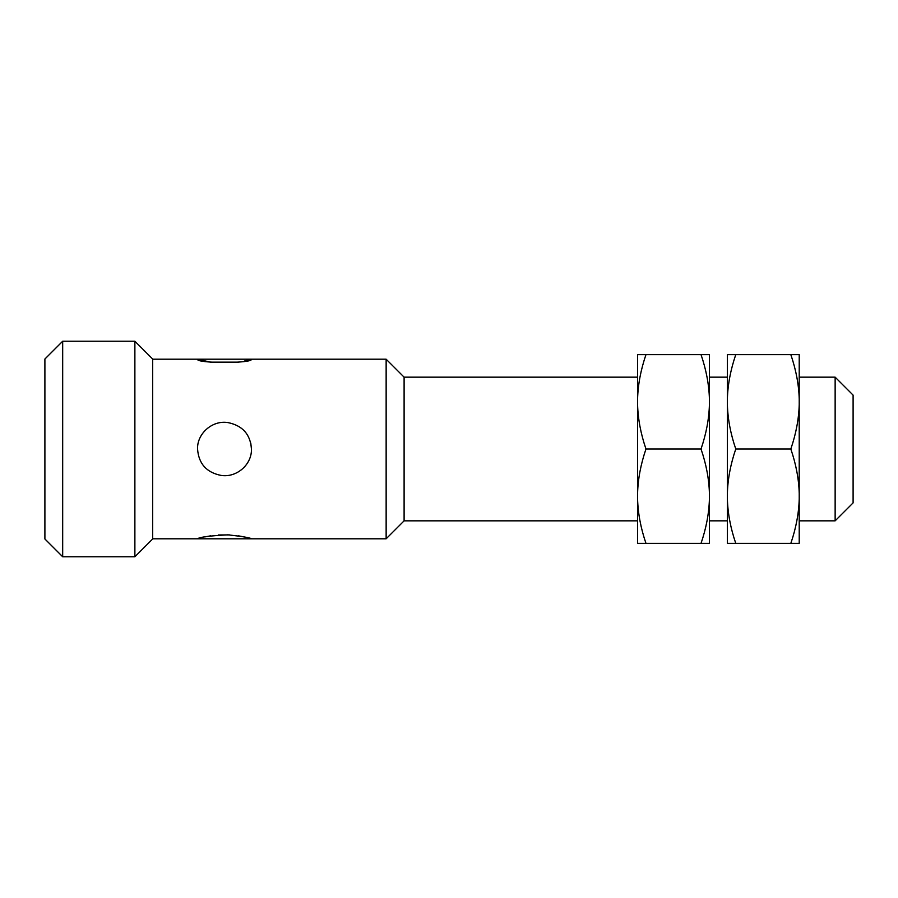 <?xml version="1.0" encoding="UTF-8"?>
<svg xmlns="http://www.w3.org/2000/svg" width="898" height="898" viewBox="0 0 898 898"><rect width="100%" height="100%" fill="white"/><g stroke="black" fill="none" stroke-linecap="round" stroke-linejoin="round"><path stroke-width="1.35" d="M853.1 449L853.1 395.12L835.14 377.16L835.14 520.84L853.1 502.88L853.1 449M637.58 377.16L404.1 377.16L404.1 520.84L386.14 538.8L386.14 359.2L152.66 359.2L152.66 538.8L386.14 538.8M197.56 449C198.626 463.682 206.473 472.483 221.11 475.424C236.668 477.859 251.968 464.58 251.44 449C250.441 434.419 242.617 425.618 227.98 422.588C212.242 419.961 196.954 433.779 197.56 449M251.44 538.8C250.441 537.801 242.617 536.476 227.98 534.826C209.661 535.803 199.524 537.127 197.56 538.8L197.56 538.8M204.789 536.925L210.514 535.848M218.382 534.972L229.551 534.905M238.565 535.859L244.301 536.948M250.778 443.04L251.44 449M238.565 362.141L210.525 362.152L197.56 359.2C195.528 363.533 253.191 363.623 251.44 359.2L244.301 361.063M152.66 538.98L152.66 359.02L134.88 341.24L134.88 556.76L152.66 538.98M134.88 341.24L62.68 341.24L62.68 556.76L134.88 556.76M62.68 556.76L44.9 538.98L44.9 359.02L62.68 341.24M637.58 404.56L637.58 354.62L701.024 354.62C706.243 369.897 709.038 384.714 709.42 399.06L709.42 404.56C709.016 419.007 706.221 433.824 701.024 449L645.976 449C640.757 464.277 637.962 479.094 637.58 493.44L637.58 404.56C637.984 419.007 640.779 433.824 645.976 449M645.976 354.62C640.757 369.897 637.962 384.714 637.58 399.06M701.024 543.38L709.42 543.38L709.42 498.94C709.016 513.387 706.221 528.204 701.024 543.38L637.58 543.38L637.58 498.94C637.984 513.387 640.779 528.204 645.976 543.38M701.024 354.62L709.42 354.62L709.42 399.06M701.024 449C706.243 464.277 709.038 479.094 709.42 493.44L709.42 498.94M709.42 404.56L709.42 493.44M637.58 498.94L637.58 493.44M727.38 404.56L727.38 354.62L790.824 354.62C796.043 369.897 798.838 384.714 799.22 399.06L799.22 404.56C798.816 419.007 796.021 433.824 790.824 449L735.776 449C730.557 464.277 727.762 479.094 727.38 493.44L727.38 404.56C727.784 419.007 730.579 433.824 735.776 449M735.776 354.62C730.557 369.897 727.762 384.714 727.38 399.06M790.824 543.38L799.22 543.38L799.22 498.94C798.816 513.387 796.021 528.204 790.824 543.38L727.38 543.38L727.38 498.94C727.784 513.387 730.579 528.204 735.776 543.38M790.824 354.62L799.22 354.62L799.22 399.06M790.824 449C796.043 464.277 798.838 479.094 799.22 493.44L799.22 498.94M799.22 404.56L799.22 493.44M727.38 498.94L727.38 493.44M709.42 377.16L727.38 377.16M799.22 377.16L835.14 377.16M404.1 377.16L386.14 359.2M404.1 520.84L637.58 520.84M709.42 520.84L727.38 520.84M799.22 520.84L835.14 520.84"/></g></svg>
